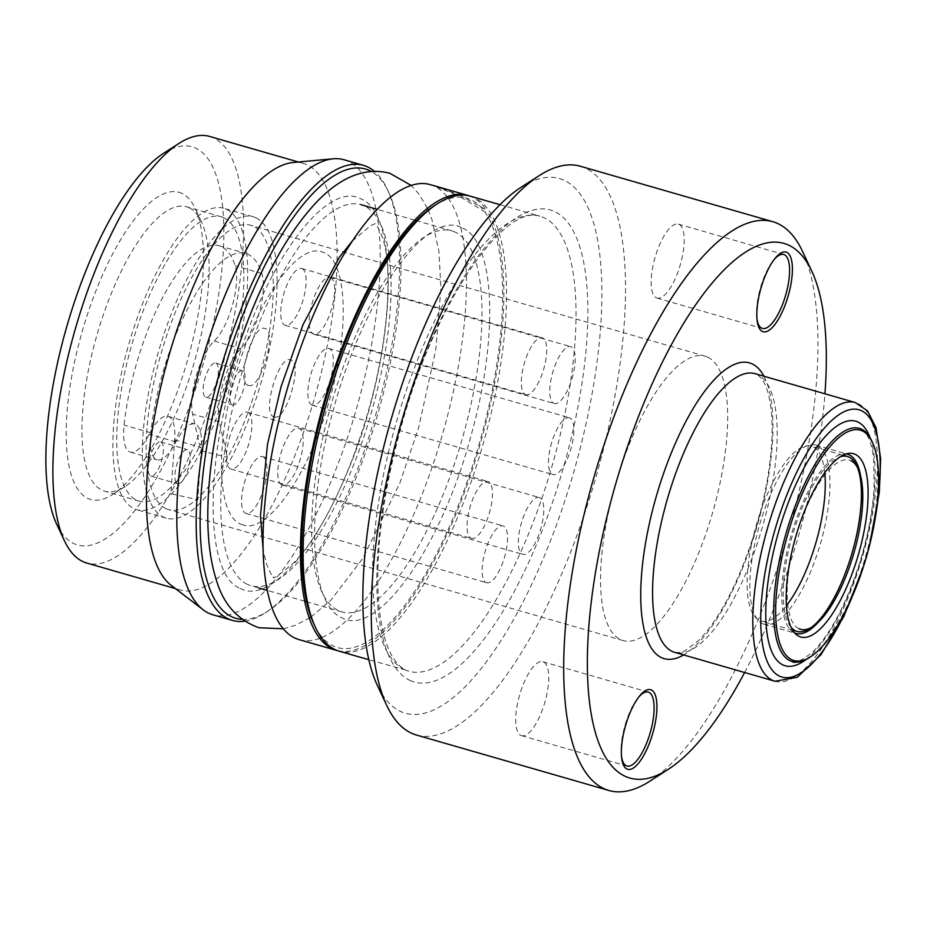 <?xml version="1.0" encoding="UTF-8"?>
<svg xmlns="http://www.w3.org/2000/svg" width="927" height="927" viewBox="0 0 927 927"><rect width="100%" height="100%" fill="white"/><g stroke="black" fill="none" stroke-linecap="round" stroke-linejoin="round"><path stroke-width="0.7" stroke-dasharray="4.63 3.48" d="M856.641 465.621A91.008 31.078 -73.9 0 1 857.394 467.359M811.252 627.498A91.008 31.078 -73.9 0 1 809.688 628.564M798.981 628.726A88.053 30.07 -73.9 0 1 797.533 531.553A88.053 30.07 -73.9 0 1 850.986 460.742M791.113 627.324A91.008 31.078 -73.9 0 1 792.446 535.354A91.008 31.078 -73.9 0 1 840.244 456.779M824.763 472.666A91.008 31.078 106.1 0 0 813.083 446.756A91.008 31.078 106.1 0 0 811.403 446.107A91.008 31.078 106.1 0 0 757.081 522.446A91.008 31.078 106.1 0 0 759.34 620.372A91.008 31.078 106.1 0 0 761.009 621.02A91.008 31.078 106.1 0 0 786.455 605.644M569.92 417.938A29.594 10.104 106.1 0 0 569.375 417.741A29.594 10.104 106.1 0 0 551.704 442.561A29.594 10.104 106.1 0 0 552.446 474.404A29.594 10.104 106.1 0 0 552.99 474.612A29.594 10.104 106.1 0 0 570.65 449.792A29.594 10.104 106.1 0 0 569.92 417.938M311.866 405.099A29.594 10.104 -73.9 0 1 311.136 373.245A29.594 10.104 -73.9 0 1 328.807 348.425A29.594 10.104 -73.9 0 1 329.352 348.633A29.594 10.104 -73.9 0 1 330.082 380.476A29.594 10.104 -73.9 0 1 312.411 405.308A29.594 10.104 -73.9 0 1 311.866 405.099M242.689 524.809C217.196 518.714 214.322 446.235 236.049 373.905C256.617 300.881 297.799 242.387 322.028 251.982C347.521 258.077 350.394 330.557 328.679 402.886C308.1 475.91 266.93 534.404 242.689 524.809M274.091 416.814C286.2 422.214 303.535 362.086 290.626 359.977C278.529 354.577 261.182 414.717 274.091 416.814M263.001 456.791A29.594 10.104 -73.9 0 1 263.731 488.633A29.594 10.104 -73.9 0 1 246.061 513.465A29.594 10.104 -73.9 0 1 245.516 513.257A29.594 10.104 -73.9 0 1 244.786 481.403A29.594 10.104 -73.9 0 1 262.457 456.582A29.594 10.104 -73.9 0 1 263.001 456.791M247.926 412.422A29.594 10.104 -73.9 0 1 248.656 444.265A29.594 10.104 -73.9 0 1 230.985 469.085A29.594 10.104 -73.9 0 1 230.441 468.877A29.594 10.104 -73.9 0 1 229.711 437.034A29.594 10.104 -73.9 0 1 247.37 412.214A29.594 10.104 -73.9 0 1 247.926 412.422M248.355 385.354C260.452 390.742 277.799 330.615 264.879 328.506C252.781 323.117 235.435 383.245 248.355 385.354M302.179 268.679A29.594 10.104 -73.9 0 1 302.909 300.522A29.594 10.104 -73.9 0 1 285.249 325.342A29.594 10.104 -73.9 0 1 284.705 325.134A29.594 10.104 -73.9 0 1 283.963 293.291A29.594 10.104 -73.9 0 1 301.634 268.471A29.594 10.104 -73.9 0 1 302.179 268.679M330.661 277.544A29.594 10.104 -73.9 0 1 331.391 309.398A29.594 10.104 -73.9 0 1 313.72 334.218A29.594 10.104 -73.9 0 1 313.175 334.01A29.594 10.104 -73.9 0 1 312.445 302.167A29.594 10.104 -73.9 0 1 330.116 277.335A29.594 10.104 -73.9 0 1 330.661 277.544M281.762 484.867A29.594 10.104 -73.9 0 1 281.02 453.013A29.594 10.104 -73.9 0 1 298.691 428.193A29.594 10.104 -73.9 0 1 299.236 428.401A29.594 10.104 -73.9 0 1 299.977 460.255A29.594 10.104 -73.9 0 1 282.306 485.076A29.594 10.104 -73.9 0 1 281.762 484.867M486.096 582.562A29.594 10.104 106.1 0 0 486.64 582.77A29.594 10.104 106.1 0 0 504.3 557.95A29.594 10.104 106.1 0 0 503.57 526.107A29.594 10.104 106.1 0 0 503.025 525.899A29.594 10.104 106.1 0 0 485.354 550.719A29.594 10.104 106.1 0 0 486.096 582.562M471.009 538.193A29.594 10.104 106.1 0 0 471.553 538.402A29.594 10.104 106.1 0 0 489.224 513.581A29.594 10.104 106.1 0 0 488.494 481.727A29.594 10.104 106.1 0 0 487.95 481.519A29.594 10.104 106.1 0 0 470.279 506.351A29.594 10.104 106.1 0 0 471.009 538.193M525.273 394.45A29.594 10.104 106.1 0 0 525.818 394.659A29.594 10.104 106.1 0 0 543.489 369.838A29.594 10.104 106.1 0 0 542.747 337.984A29.594 10.104 106.1 0 0 542.202 337.776A29.594 10.104 106.1 0 0 524.543 362.608A29.594 10.104 106.1 0 0 525.273 394.45M553.755 403.326A29.594 10.104 106.1 0 0 554.3 403.535A29.594 10.104 106.1 0 0 571.959 378.703A29.594 10.104 106.1 0 0 571.229 346.86A29.594 10.104 106.1 0 0 570.684 346.652A29.594 10.104 106.1 0 0 553.013 371.472A29.594 10.104 106.1 0 0 553.755 403.326M539.804 497.718A29.594 10.104 106.1 0 0 539.259 497.509A29.594 10.104 106.1 0 0 521.6 522.33A29.594 10.104 106.1 0 0 522.33 554.184A29.594 10.104 106.1 0 0 522.874 554.381A29.594 10.104 106.1 0 0 540.545 529.56A29.594 10.104 106.1 0 0 539.804 497.718M216.014 363.187A17.764 6.06 -73.9 0 1 216.454 382.295A17.764 6.06 -73.9 0 1 205.852 397.185A17.764 6.06 -73.9 0 1 205.527 397.057A17.764 6.06 -73.9 0 1 205.087 377.949A17.764 6.06 -73.9 0 1 215.69 363.06A17.764 6.06 -73.9 0 1 216.014 363.187M232.26 404.763A17.764 6.06 106.1 0 0 232.584 404.89A17.764 6.06 106.1 0 0 243.187 389.989A17.764 6.06 106.1 0 0 242.747 370.881A17.764 6.06 106.1 0 0 242.422 370.754A17.764 6.06 106.1 0 0 231.82 385.655A17.764 6.06 106.1 0 0 232.26 404.763M200.788 450.754L227.324 457.312L219.363 421.797A44.392 15.156 -73.9 0 1 240.916 348.726A44.392 15.156 106.1 0 0 259.212 312.735A44.392 15.156 106.1 0 0 261.889 273.488A136.536 46.628 106.1 0 0 248.216 254.392A136.536 46.628 106.1 0 0 245.701 253.442A136.536 46.628 106.1 0 0 150.811 432.793A44.392 15.156 106.1 0 0 156.269 459.479A44.392 15.156 106.1 0 0 157.08 459.792A44.392 15.156 106.1 0 0 175.945 441.912A44.392 15.156 -73.9 0 1 194.797 424.033A44.392 15.156 -73.9 0 1 195.609 424.346A44.392 15.156 -73.9 0 1 201.379 447.59L197.741 499.723L170.892 493.72L174.647 439.885A44.392 15.156 106.1 0 0 168.888 416.64A44.392 15.156 106.1 0 0 168.065 416.327A44.392 15.156 106.1 0 0 149.212 434.207A44.392 15.156 -73.9 0 1 130.348 452.086A44.392 15.156 -73.9 0 1 129.537 451.773A44.392 15.156 -73.9 0 1 124.079 425.087A136.536 46.628 -73.9 0 1 218.969 245.736A136.536 46.628 -73.9 0 1 221.483 246.698A136.536 46.628 -73.9 0 1 235.157 265.782A44.392 15.156 -73.9 0 1 232.48 305.041A44.392 15.156 -73.9 0 1 214.195 341.02A44.392 15.156 106.1 0 0 192.631 414.091L200.985 451.345A156.86 53.569 106.1 0 0 226.605 209.363A156.86 53.569 106.1 0 0 223.72 208.262A156.86 53.569 106.1 0 0 130.081 339.827A156.86 53.569 106.1 0 0 133.975 508.622A156.86 53.569 106.1 0 0 136.86 509.723A156.86 53.569 106.1 0 0 170.835 494.578A156.86 53.569 106.1 0 0 200.985 451.345M161.02 442.052A17.764 6.06 -73.9 0 1 161.46 461.159A17.764 6.06 -73.9 0 1 150.858 476.061A17.764 6.06 -73.9 0 1 150.533 475.933A17.764 6.06 -73.9 0 1 150.093 456.826A17.764 6.06 -73.9 0 1 160.695 441.924A17.764 6.06 -73.9 0 1 161.02 442.052M256.014 217.833A156.86 53.569 -73.9 0 1 259.896 386.629A156.86 53.569 -73.9 0 1 166.257 518.193A156.86 53.569 -73.9 0 1 163.372 517.092A156.86 53.569 -73.9 0 1 159.479 348.297A156.86 53.569 -73.9 0 1 253.117 216.733A156.86 53.569 -73.9 0 1 256.014 217.833M165.991 508.622A147.984 50.545 106.1 0 0 168.726 509.665A147.984 50.545 106.1 0 0 257.057 385.539A147.984 50.545 106.1 0 0 253.384 226.304A147.984 50.545 106.1 0 0 250.661 225.261A147.984 50.545 106.1 0 0 162.329 349.386A147.984 50.545 106.1 0 0 165.991 508.622M707.799 357.219A147.984 50.545 -73.9 0 1 711.472 516.466A147.984 50.545 -73.9 0 1 623.129 640.58A147.984 50.545 -73.9 0 1 620.406 639.537A147.984 50.545 -73.9 0 1 616.733 480.302A147.984 50.545 -73.9 0 1 705.076 356.188A147.984 50.545 -73.9 0 1 707.799 357.219M177.266 483.627A17.764 6.06 106.1 0 0 177.59 483.755A17.764 6.06 106.1 0 0 188.193 468.865A17.764 6.06 106.1 0 0 187.752 449.757A17.764 6.06 106.1 0 0 187.416 449.63A17.764 6.06 106.1 0 0 176.825 464.52A17.764 6.06 106.1 0 0 177.266 483.627M247.37 584.334A198.297 67.729 -73.9 0 1 242.445 370.962A198.297 67.729 -73.9 0 1 360.823 204.635A198.297 67.729 -73.9 0 1 364.473 206.026A198.297 67.729 -73.9 0 1 369.386 419.41A198.297 67.729 -73.9 0 1 251.02 585.737A198.297 67.729 -73.9 0 1 247.37 584.334M455.354 232.213A198.297 67.729 106.1 0 0 451.704 230.823A198.297 67.729 106.1 0 0 333.338 397.138A198.297 67.729 106.1 0 0 338.251 610.522A198.297 67.729 106.1 0 0 341.901 611.924A198.297 67.729 106.1 0 0 460.267 445.597A198.297 67.729 106.1 0 0 455.354 232.213M242.132 619.363A233.813 79.849 106.1 0 0 268.146 610.997A233.813 79.849 106.1 0 0 377.301 415.748A233.813 79.849 106.1 0 0 388.761 192.364A233.813 79.849 106.1 0 0 371.194 171.425M244.728 621.183A236.779 80.869 106.1 0 0 265.064 612.979A236.779 80.869 106.1 0 0 375.597 415.261A236.779 80.869 106.1 0 0 387.208 189.038A236.779 80.869 106.1 0 0 374.346 171.275M240.267 588.448C271.785 605.818 326.003 538.147 358.355 442.156C396.814 334.334 398.077 212.735 360.87 198.841C329.363 181.472 275.145 249.143 242.793 345.134C204.322 452.955 203.071 574.555 240.267 588.448M344.044 159.757A236.779 80.869 -73.9 0 1 348.401 161.425A236.779 80.869 -73.9 0 1 354.276 416.211A236.779 80.869 -73.9 0 1 212.932 614.798M171.217 585.354A221.982 75.805 106.1 0 0 176.223 588.436A221.982 75.805 106.1 0 0 180.313 590.001A221.982 75.805 106.1 0 0 312.816 403.824A221.982 75.805 106.1 0 0 307.312 164.96A221.982 75.805 106.1 0 0 303.222 163.407A221.982 75.805 106.1 0 0 293.048 162.503M209.664 136.443A221.982 75.805 -73.9 0 1 213.755 138.007A221.982 75.805 -73.9 0 1 219.259 376.872A221.982 75.805 -73.9 0 1 86.756 563.048M163.581 153.303A207.185 70.753 -73.9 0 1 196.026 148.274A207.185 70.753 -73.9 0 1 199.421 376.907A207.185 70.753 -73.9 0 1 73.673 543.523A207.185 70.753 -73.9 0 1 56.709 524.253M182.04 193.442A159.826 54.577 106.1 0 0 85.029 321.97A159.826 54.577 106.1 0 0 87.659 498.355A159.826 54.577 106.1 0 0 112.677 494.462A159.826 54.577 106.1 0 0 187.3 361.009A159.826 54.577 106.1 0 0 195.122 208.308A159.826 54.577 106.1 0 0 182.04 193.442M189.235 207.822A147.984 50.545 106.1 0 0 186.512 206.779A147.984 50.545 106.1 0 0 98.169 330.904A147.984 50.545 106.1 0 0 101.843 490.14A147.984 50.545 106.1 0 0 104.566 491.183A147.984 50.545 106.1 0 0 125.018 486.548A147.984 50.545 106.1 0 0 194.102 362.967A147.984 50.545 106.1 0 0 201.356 221.576A147.984 50.545 106.1 0 0 189.235 207.822M223.986 217.833A147.984 50.545 -73.9 0 1 227.648 377.069A147.984 50.545 -73.9 0 1 139.317 501.194A147.984 50.545 -73.9 0 1 136.593 500.151A147.984 50.545 -73.9 0 1 132.92 340.916A147.984 50.545 -73.9 0 1 221.252 216.791A147.984 50.545 -73.9 0 1 223.986 217.833M744.636 672.515A278.216 95.017 106.1 0 0 824.937 393.801M649.792 781.218A295.968 101.078 106.1 0 0 787.962 534.068A295.968 101.078 106.1 0 0 802.469 251.287M580.314 166.234A295.968 101.078 -73.9 0 1 585.771 168.32A295.968 101.078 -73.9 0 1 590.626 494.937A295.968 101.078 -73.9 0 1 416.432 735.041M520.916 187.393A278.216 95.017 -73.9 0 1 569.051 487.66A278.216 95.017 -73.9 0 1 377.405 685.516M470.371 196.165A236.779 80.869 -73.9 0 1 474.74 197.822A236.779 80.869 -73.9 0 1 480.603 452.608A236.779 80.869 -73.9 0 1 339.27 651.206M434.578 205.562A233.813 79.849 -73.9 0 1 471.183 199.873A233.813 79.849 -73.9 0 1 475.03 457.903A233.813 79.849 -73.9 0 1 333.106 645.945A233.813 79.849 -73.9 0 1 313.963 624.195M462.446 228.112C495.169 241.576 498.877 337.08 471.125 435.273C441.507 547.347 376.907 638.518 341.843 617.706C309.131 604.242 305.412 508.749 333.175 410.545C362.781 298.471 427.382 207.3 462.446 228.112M656.316 297.799A38.471 13.14 106.1 0 0 657.023 298.077A38.471 13.14 106.1 0 0 679.989 265.806A38.471 13.14 106.1 0 0 679.039 224.404A38.471 13.14 106.1 0 0 678.332 224.125A38.471 13.14 106.1 0 0 655.366 256.397A38.471 13.14 106.1 0 0 656.316 297.799M757 319.097A38.471 13.14 -73.9 0 1 756.838 317.903A38.471 13.14 -73.9 0 1 773.385 260.441A38.471 13.14 -73.9 0 1 774.161 259.525M520.858 735.401A38.471 13.14 106.1 0 0 521.565 735.667A38.471 13.14 106.1 0 0 544.531 703.396A38.471 13.14 106.1 0 0 543.581 661.994A38.471 13.14 106.1 0 0 542.874 661.727A38.471 13.14 106.1 0 0 519.908 693.999A38.471 13.14 106.1 0 0 520.858 735.401M621.542 756.687A38.471 13.14 -73.9 0 1 621.38 755.505A38.471 13.14 -73.9 0 1 637.927 698.043A38.471 13.14 -73.9 0 1 638.703 697.116M871.589 440.51A121.344 41.437 -73.9 0 1 863.64 563.141A121.344 41.437 -73.9 0 1 808.993 657.776M794.613 632.898A93.233 31.842 -73.9 0 1 794.277 632.747A93.233 31.842 -73.9 0 1 792.179 631.449A93.233 31.842 -73.9 0 1 791.218 535.006A93.233 31.842 -73.9 0 1 843.35 453.859A93.233 31.842 -73.9 0 1 846.177 453.917M860.499 475.447A93.233 31.842 -73.9 0 1 818.182 622.295M762.376 623.558A93.233 31.842 106.1 0 0 764.091 624.219A93.233 31.842 106.1 0 0 819.746 546.015A93.233 31.842 106.1 0 0 817.429 445.702A93.233 31.842 106.1 0 0 815.714 445.041A93.233 31.842 106.1 0 0 760.059 523.234A93.233 31.842 106.1 0 0 762.376 623.558M455.91 194.531L431.808 185.099A236.779 80.869 -73.9 0 1 447.057 196.698M448.1 198.088A236.779 80.869 -73.9 0 1 438.529 447.567A236.779 80.869 -73.9 0 1 321.437 637.718M337.938 650.777A236.779 80.869 106.1 0 0 475.945 458.355A236.779 80.869 106.1 0 0 489.039 214.38L457.753 195.412M319.815 638.344A236.779 80.869 -73.9 0 1 299.178 639.653M459.665 195.18L486.269 209.919A236.779 80.869 106.1 0 0 469.027 195.806M434.021 185.69L457.822 194.357M219.363 421.797L192.631 414.091M214.195 341.02L240.916 348.726M261.889 273.488L235.157 265.782M150.811 432.793L124.079 425.087M175.945 441.912L149.212 434.207M174.647 439.885L201.379 447.59M755.042 373.662A145.029 49.525 -73.9 0 1 760.094 534.728A145.029 49.525 -73.9 0 1 674.74 652.376C679.769 652.689 683.187 652.144 684.983 650.731L698.193 640.905C719.514 619.178 738.24 583.35 754.381 533.431C763.512 503.651 769.155 475.238 771.31 448.193C772.4 433.79 772.342 421.032 771.16 409.931C769.514 396.223 766.756 386.42 762.863 380.533C758.993 375.551 756.386 373.268 755.042 373.662M763.929 376.223A153.905 52.561 -73.9 0 1 754.845 533.732A153.905 52.561 -73.9 0 1 683.628 654.937M409.804 680.337A245.655 83.894 106.1 0 0 558.911 482.782A245.655 83.894 106.1 0 0 554.879 211.692A245.655 83.894 106.1 0 0 405.771 409.247A245.655 83.894 106.1 0 0 409.804 680.337M404.404 669.561A236.779 80.869 106.1 0 0 408.772 671.229A236.779 80.869 106.1 0 0 550.105 472.631A236.779 80.869 106.1 0 0 544.23 217.845A236.779 80.869 106.1 0 0 539.873 216.188A236.779 80.869 106.1 0 0 398.54 414.775A236.779 80.869 106.1 0 0 404.404 669.561M774.972 681.252A145.029 49.525 106.1 0 0 860.337 563.604A145.029 49.525 106.1 0 0 855.273 402.538M852.249 596.617A139.108 47.509 106.1 0 0 863.837 564.253A139.108 47.509 106.1 0 0 875.679 515.308M869.966 437.44A127.266 43.465 -73.9 0 1 860.14 562.48A127.266 43.465 -73.9 0 1 805.98 659.514M352.33 240.997L370.754 225.574L374.983 223.778C375.516 222.712 377.892 226.999 382.098 236.652C396.768 276.037 384.52 379.618 352.086 460.557C332.863 508.459 313.616 542.33 294.357 562.179C279.676 574.798 272.619 579.757 273.198 577.058L273.743 577.22C273.21 578.286 270.835 573.998 266.628 564.346L263.175 550.406M283.384 628.796L295.4 625.308L309.34 618.077M310.985 617L330.812 600.279L362.712 558.541L400.024 482.643L418.61 427.741L435.748 349.885L440.916 288.54L438.935 251.391L432.04 219.873L428.228 210.07M427.405 208.274L418.865 193.963L411.136 185.4M842.979 455.203L811.403 446.107M792.585 630.117L761.009 621.02M328.807 348.425L569.375 417.741M246.061 513.465L486.64 582.77M262.457 456.582L503.025 525.899M230.985 469.085L471.553 538.402M247.37 412.214L487.95 481.519M285.249 325.342L525.818 394.659M301.634 268.471L542.202 337.776M313.72 334.218L554.3 403.535M330.116 277.335L570.684 346.652M312.411 405.308L552.99 474.612M298.691 428.193L539.259 497.509M282.306 485.076L522.874 554.381M205.852 397.185L232.584 404.89M215.69 363.06L242.422 370.754M218.969 245.736L245.701 253.442M130.348 452.086L157.08 459.792M168.065 416.327L194.797 424.033M166.257 518.193L136.86 509.723M253.117 216.733L223.72 208.262M623.129 640.58L168.726 509.665M705.076 356.188L250.661 225.261M150.858 476.061L177.59 483.755M160.695 441.924L187.416 449.63M451.704 230.823L416.397 220.649M414.589 220.128L377.162 209.351M341.901 611.924L306.594 601.75M304.786 601.229L267.37 590.441M258.911 588.008L251.02 585.737M388.761 192.364L387.208 189.038M268.146 610.997L265.064 612.979M298.378 162.005L303.222 163.407M175.47 588.61L180.313 590.001M201.356 221.576L195.122 208.308M125.018 486.548L112.677 494.462M139.317 501.194L104.566 491.183M221.252 216.791L186.512 206.779M499.954 204.682L539.873 216.188C503.801 203.384 434.311 304.241 401.252 426.374C382.654 493.836 375.122 552.596 378.668 602.62C380.916 627.764 385.748 646.177 393.175 657.846C397.219 664.08 401.368 668.147 405.632 670.024L368.853 659.723M657.023 298.077L762.4 328.436M678.332 224.125L783.709 254.485M756.838 317.903L757.127 320.383M773.385 260.441L774.96 258.506M521.565 735.667L626.942 766.026M542.874 661.727L648.251 692.087M621.38 755.505L621.669 757.973M637.927 698.043L639.503 696.096M863.141 567.637L869.48 545.644M792.226 661.577C793.338 664.624 800.105 661.496 812.527 652.214C830.499 634.207 846.258 604.23 859.839 562.272C867.823 536.177 872.585 511.461 874.126 488.112L873.616 458.32C872.203 447.428 869.897 439.537 866.687 434.659C863.246 430.209 860.812 428.112 859.41 428.367M792.179 631.449L796.838 635.018M843.35 453.859L849.19 453.315M764.091 624.219L796.003 633.408M815.714 445.041L847.626 454.23"/><path stroke-width="1.39" d="M850.986 460.742A88.053 30.07 -73.9 0 1 858.193 468.935A88.053 30.07 -73.9 0 1 853.883 553.06A88.053 30.07 -73.9 0 1 812.77 626.582A88.053 30.07 -73.9 0 1 798.981 628.726M840.244 456.779A91.008 31.078 -73.9 0 1 847.51 456.513A91.008 31.078 -73.9 0 1 849.178 457.15A91.008 31.078 -73.9 0 1 856.641 465.621L858.193 468.935M857.394 467.359A91.008 31.078 -73.9 0 1 852.18 552.573A91.008 31.078 -73.9 0 1 811.252 627.498M812.77 626.582L809.688 628.564A91.008 31.078 -73.9 0 1 797.116 631.414A91.008 31.078 -73.9 0 1 795.436 630.777A91.008 31.078 -73.9 0 1 791.113 627.324M786.455 605.644A91.008 31.078 106.1 0 0 824.763 472.666M371.194 171.425A233.813 79.849 106.1 0 0 369.618 170.614A233.813 79.849 106.1 0 0 227.694 358.645A233.813 79.849 106.1 0 0 231.53 616.675A233.813 79.849 106.1 0 0 242.132 619.363M374.346 171.275A236.779 80.869 106.1 0 0 367.81 167.022A236.779 80.869 106.1 0 0 363.454 165.354A236.779 80.869 106.1 0 0 222.121 363.952A236.779 80.869 106.1 0 0 227.984 618.726A236.779 80.869 106.1 0 0 232.353 620.395A236.779 80.869 106.1 0 0 244.728 621.183M232.353 620.395L212.932 614.798A236.779 80.869 -73.9 0 1 208.575 613.141A236.779 80.869 -73.9 0 1 203.233 609.839A236.779 80.869 -73.9 0 1 200.788 364.89A236.779 80.869 -73.9 0 1 333.187 158.795A236.779 80.869 -73.9 0 1 344.044 159.757L363.454 165.354M333.187 158.795L293.048 162.503A221.982 75.805 106.1 0 0 168.923 355.713A221.982 75.805 106.1 0 0 171.217 585.354L203.233 609.839M175.47 588.61L86.756 563.048A221.982 75.805 -73.9 0 1 82.665 561.484A221.982 75.805 -73.9 0 1 64.484 540.847A221.982 75.805 -73.9 0 1 75.365 328.761A221.982 75.805 -73.9 0 1 178.992 143.395A221.982 75.805 -73.9 0 1 209.664 136.443L298.378 162.005M64.484 540.847L56.709 524.253A207.185 70.753 -73.9 0 1 66.86 326.304A207.185 70.753 -73.9 0 1 163.581 153.303L178.992 143.395M824.937 393.801A278.216 95.017 106.1 0 0 811.809 271.205A278.216 95.017 106.1 0 0 789.016 245.319A278.216 95.017 106.1 0 0 620.151 469.062A278.216 95.017 106.1 0 0 624.717 776.084A278.216 95.017 106.1 0 0 668.286 769.329A278.216 95.017 106.1 0 0 744.636 672.515M786.838 252.387A41.437 14.148 -73.9 0 1 787.521 298.112A41.437 14.148 -73.9 0 1 762.365 331.437A41.437 14.148 -73.9 0 1 757.127 320.383A41.437 14.148 -73.9 0 1 774.96 258.506A41.437 14.148 -73.9 0 1 786.838 252.387M651.38 689.978A41.437 14.148 -73.9 0 1 652.052 735.702A41.437 14.148 -73.9 0 1 626.907 769.028A41.437 14.148 -73.9 0 1 621.669 757.973A41.437 14.148 -73.9 0 1 639.503 696.096A41.437 14.148 -73.9 0 1 651.38 689.978M811.809 271.205L802.469 251.287A295.968 101.078 106.1 0 0 778.228 223.766A295.968 101.078 106.1 0 0 772.77 221.68A295.968 101.078 106.1 0 0 596.107 469.931A295.968 101.078 106.1 0 0 603.442 788.402A295.968 101.078 106.1 0 0 608.888 790.488A295.968 101.078 106.1 0 0 649.792 781.218L668.286 769.329M608.888 790.488L416.432 735.041A295.968 101.078 -73.9 0 1 410.985 732.956A295.968 101.078 -73.9 0 1 386.744 705.424A295.968 101.078 -73.9 0 1 406.119 406.339A295.968 101.078 -73.9 0 1 539.421 175.504A295.968 101.078 -73.9 0 1 580.314 166.234L772.77 221.68M386.744 705.424L377.405 685.516A278.216 95.017 -73.9 0 1 395.62 404.369A278.216 95.017 -73.9 0 1 520.916 187.393L539.421 175.504M368.853 659.723L339.27 651.206A236.779 80.869 -73.9 0 1 334.902 649.537A236.779 80.869 -73.9 0 1 315.516 627.509A236.779 80.869 -73.9 0 1 327.115 401.298A236.779 80.869 -73.9 0 1 437.66 203.581A236.779 80.869 -73.9 0 1 470.371 196.165L499.954 204.682M315.516 627.509L313.963 624.195A233.813 79.849 -73.9 0 1 325.412 400.8A233.813 79.849 -73.9 0 1 434.578 205.562L437.66 203.581M774.161 259.525A38.471 13.14 -73.9 0 1 783.709 254.485A38.471 13.14 -73.9 0 1 784.416 254.763A38.471 13.14 -73.9 0 1 785.378 296.165A38.471 13.14 -73.9 0 1 762.4 328.436A38.471 13.14 -73.9 0 1 761.693 328.17A38.471 13.14 -73.9 0 1 757 319.097M638.703 697.116A38.471 13.14 -73.9 0 1 648.251 692.087A38.471 13.14 -73.9 0 1 648.958 692.353A38.471 13.14 -73.9 0 1 649.908 733.755A38.471 13.14 -73.9 0 1 626.942 766.026A38.471 13.14 -73.9 0 1 626.235 765.76A38.471 13.14 -73.9 0 1 621.542 756.687M810.534 656.791L808.993 657.776A121.344 41.437 -73.9 0 1 792.226 661.577A121.344 41.437 -73.9 0 1 789.989 660.731A121.344 41.437 -73.9 0 1 787.996 526.814A121.344 41.437 -73.9 0 1 859.41 428.367A121.344 41.437 -73.9 0 1 861.646 429.224A121.344 41.437 -73.9 0 1 871.589 440.51L872.365 442.167A119.873 40.939 106.1 0 0 862.55 431.02A119.873 40.939 106.1 0 0 789.792 527.417A119.873 40.939 106.1 0 0 791.762 659.7A119.873 40.939 106.1 0 0 810.534 656.791A119.873 40.939 106.1 0 0 866.49 556.698A119.873 40.939 106.1 0 0 872.365 442.167M798.993 636.351A95.388 32.572 -73.9 0 1 796.838 635.018A95.388 32.572 -73.9 0 1 795.853 536.339A95.388 32.572 -73.9 0 1 849.19 453.315A95.388 32.572 -73.9 0 1 855.32 454.381A95.388 32.572 -73.9 0 1 856.884 559.641A95.388 32.572 -73.9 0 1 798.993 636.351M846.177 453.917A93.233 31.842 -73.9 0 1 847.626 454.23A93.233 31.842 -73.9 0 1 849.341 454.89A93.233 31.842 -73.9 0 1 860.499 475.447M818.182 622.295A93.233 31.842 -73.9 0 1 796.003 633.408A93.233 31.842 -73.9 0 1 794.613 632.898M447.057 196.698A236.779 80.869 -73.9 0 1 448.1 198.088M457.753 195.412L455.91 194.531M469.027 195.806A236.779 80.869 106.1 0 0 467.695 195.388A236.779 80.869 106.1 0 0 328.343 387.474A236.779 80.869 106.1 0 0 336.594 650.43A236.779 80.869 106.1 0 0 337.938 650.777M321.437 637.718A236.779 80.869 -73.9 0 1 319.815 638.344M336.594 650.43L299.178 639.653A236.779 80.869 -73.9 0 1 290.927 376.686A236.779 80.869 -73.9 0 1 427.845 184.021L434.021 185.69M457.822 194.357L459.665 195.18M669.688 491.31A145.029 49.525 -73.9 0 1 755.042 373.662L855.273 402.538A145.029 49.525 106.1 0 0 769.92 520.186A145.029 49.525 106.1 0 0 774.972 681.252L674.74 652.376A145.029 49.525 -73.9 0 1 669.688 491.31M683.628 654.937A153.905 52.561 -73.9 0 1 658.912 487.625A153.905 52.561 -73.9 0 1 763.929 376.223M875.679 515.308A139.108 47.509 106.1 0 0 852.956 409.178A139.108 47.509 106.1 0 0 777.116 522.619A139.108 47.509 106.1 0 0 774.288 672.469A139.108 47.509 106.1 0 0 852.249 596.617M805.98 659.514A127.266 43.465 -73.9 0 1 780.812 524.358A127.266 43.465 -73.9 0 1 869.966 437.44M411.136 185.4L389.838 173.268C365.644 167.022 341.391 176.454 317.104 201.553C295.157 224.716 275.192 256.814 257.219 297.834C235.887 347.08 221.136 398.239 212.943 451.31C209.699 473.06 207.984 493.535 207.81 512.735C207.497 539.259 210.464 562.052 216.686 581.136C223.731 604.508 237.799 620.047 258.888 627.741L283.384 628.796M309.34 618.077L310.985 617M428.228 210.07L427.405 208.274M263.175 550.406L260.475 515.586L267.486 444.357L281.043 386.768L303.117 324.427L339.224 257.474L352.33 240.997M847.51 456.513L842.979 455.203M797.116 631.414L792.585 630.117M416.397 220.649L414.589 220.128M377.162 209.351L360.823 204.635M306.594 601.75L304.786 601.229M267.37 590.441L258.911 588.008M774.972 681.252L797.255 677.278L820.974 654.659L843.883 616.385L863.141 567.637M869.48 545.644L879.317 492.249L880.65 458.714L876.05 427.729L867.556 410.928L855.273 402.538M434.068 185.701L467.695 195.388"/></g></svg>
